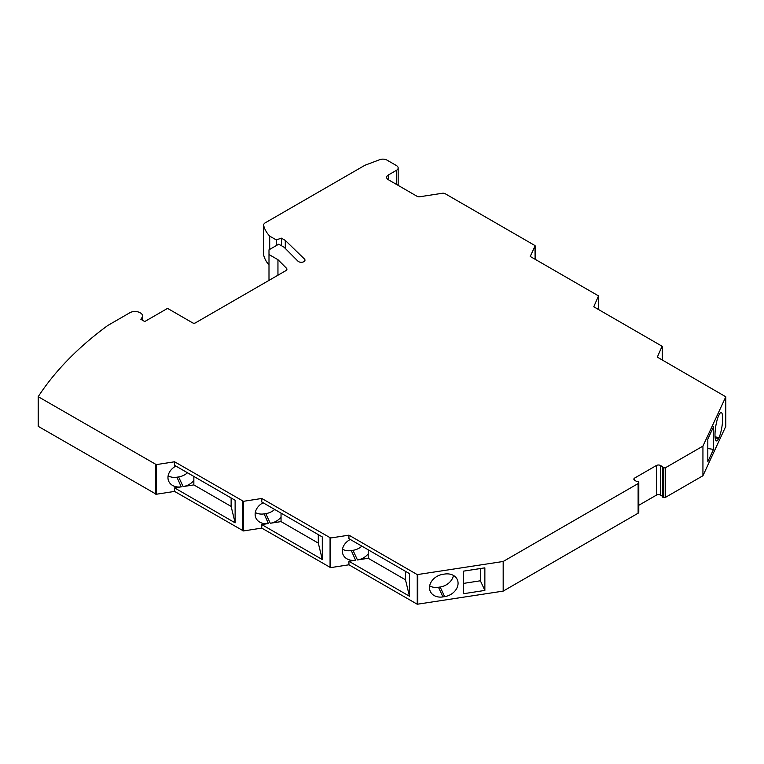 <?xml version="1.0" encoding="UTF-8"?>
<svg xmlns="http://www.w3.org/2000/svg" width="764" height="764" viewBox="0 0 764 764"><rect width="100%" height="100%" fill="white"/><g stroke="black" fill="none" stroke-linecap="round" stroke-linejoin="round"><path stroke-width="1.15" d="M263.637 225.113A5.759 3.323 0 0 0 263.695 225.59L263.695 255.224A5.759 3.323 0 0 1 263.637 254.756L263.637 225.113A5.759 3.323 0 0 1 265.328 222.763L364.934 165.263L379.756 159.676A5.759 3.323 0 0 1 386.976 160.115L396.478 165.597A5.759 3.323 180 0 1 398.159 167.946A5.759 3.323 180 0 1 396.478 170.305L388.332 175.004L388.332 179.712L417.087 196.31A2.884 1.662 0 0 0 419.866 196.74L442.356 193.263A2.884 1.662 180 0 1 445.135 193.693L534.981 245.559L535.125 259.292L535.144 245.798M662.751 496.495A0.859 0.497 0 0 0 663.142 497.326L663.821 497.431A2.302 1.327 0 0 0 665.635 497.269L665.635 467.635L702.937 446.109L725.8 396.793L657.326 357.122L662.082 346.226L593.771 306.784L598.527 295.897L530.226 256.456L535.125 245.884M725.781 426.341L702.937 475.743L665.635 497.269M663.821 497.431L663.821 467.797A2.302 1.327 0 0 0 665.635 467.635M638.714 511.928A2.302 1.327 180 0 1 638.79 512.272A2.302 1.327 180 0 1 638.121 513.207L503.18 591.116L503.18 561.483L638.121 483.574L638.121 513.207M662.503 496.848L662.503 467.215A0.859 0.497 0 0 1 662.751 466.861L660.478 465.486A2.884 1.662 0 0 0 657.699 465.056A2.884 1.662 0 0 0 656.41 465.486L634.712 478.016A2.884 1.662 180 0 0 633.967 478.761A2.884 1.662 180 0 0 633.872 479.19A2.884 1.662 180 0 0 634.712 480.365L637.09 481.673A0.859 0.497 0 0 1 638.532 481.903L638.714 482.285A2.302 1.327 180 0 1 638.79 482.628A2.302 1.327 180 0 1 638.121 483.574M463.557 593.714L484.863 590.419L484.863 567.843L463.557 571.138L463.557 593.714M442.948 596.904L444.629 596.646A13.828 10.906 155.1 0 0 444.724 596.627A13.828 10.906 155.1 0 0 457.264 579.523A13.828 10.906 155.1 0 0 444.724 574.05A13.828 10.906 155.1 0 0 444.629 574.06L442.948 574.327A13.828 10.906 155.1 0 0 442.853 574.337A13.828 10.906 155.1 0 0 430.313 591.451A13.828 10.906 155.1 0 0 442.853 596.923A13.828 10.906 155.1 0 0 442.948 596.904L438.479 587.268L440.159 587A13.828 10.906 155.1 0 0 440.255 586.991A13.828 10.906 155.1 0 0 453.444 575.435M350.265 539.451A13.828 10.906 155.1 0 0 343.132 554.76A13.828 10.906 155.1 0 0 355.585 560.241L348.938 561.273L409.475 596.226L409.475 573.64L348.938 538.687L348.938 535.163L417.249 574.604L503.18 561.483M348.938 561.273L348.938 564.797L417.249 604.238L503.18 591.116M268.995 280.388L268.995 249.809L278.774 244.165L284.103 247.24L297.989 261.202A3.744 2.158 180 0 0 298.59 261.651A3.744 2.158 180 0 0 302.668 262.128A3.744 2.158 180 0 0 304.979 260.123A3.744 2.158 180 0 0 304.454 259.025L285.287 240.402L285.287 248.443M142.562 320.288L142.562 315.895A7.201 4.154 0 0 1 142.133 317.318L140.872 319.314L144.749 321.548L167.555 308.379L192.815 322.962A1.729 0.993 0 0 0 195.259 322.962L285.898 270.628A3.457 1.996 0 0 0 286.911 269.214A3.457 1.996 0 0 0 286.452 268.221L277.953 259.693L268.995 254.517M277.953 275.212L277.953 259.693M714.989 434.955A13.828 2.922 98.8 0 0 716.451 440.904A13.828 2.922 98.8 0 0 718.59 438.479L719.039 437.505A13.828 2.922 98.8 0 0 722.649 418.443A13.828 2.922 98.8 0 0 721.187 412.493A13.828 2.922 98.8 0 0 719.039 414.928L718.59 415.893A13.828 2.922 98.8 0 0 714.989 434.955M713.519 449.404L713.519 426.818L707.817 439.119L707.817 461.704L713.519 449.404L707.817 448.516M702.937 446.109L702.937 475.743M348.938 535.163L330.631 537.999L330.631 567.633L348.938 564.797M263.083 502.76A13.828 10.906 155.1 0 0 255.95 518.068A13.828 10.906 155.1 0 0 268.393 523.55L261.766 524.581L322.303 559.534L322.303 536.949L261.766 501.996L261.766 498.472L330.631 537.999M261.766 524.581L261.766 528.105L330.631 567.633M409.475 596.226L405.483 579.8L368.219 558.283L357.647 559.926A13.828 10.906 155.1 0 0 368.219 553.795L368.219 549.822M357.457 559.955L357.647 559.926A13.828 10.906 155.1 0 1 357.552 559.936A13.828 10.906 155.1 0 1 357.457 559.955L352.978 550.319A13.828 10.906 155.1 0 0 353.073 550.3A13.828 10.906 155.1 0 0 361.869 546.155M342.492 549.201A13.828 10.906 155.1 0 0 351.201 550.586A13.828 10.906 155.1 0 0 351.297 550.577L352.978 550.319M355.776 560.213A13.828 10.906 155.1 0 1 355.68 560.232A13.828 10.906 155.1 0 1 355.585 560.241L351.297 550.577M175.901 466.069A13.828 10.906 155.1 0 0 168.777 481.377A13.828 10.906 155.1 0 0 181.221 486.859L174.584 487.89L235.121 522.843L235.121 500.258L174.584 465.314L174.584 461.781L243.449 501.308L243.449 530.942L261.766 528.105M174.584 487.89L174.584 491.414L243.449 530.942M405.483 571.338L405.483 579.8M368.219 558.283L368.219 553.795M142.562 315.895A7.201 4.154 0 0 0 140.461 312.953L140.06 312.724A7.201 4.154 180 0 0 129.88 312.724L107.82 325.464A460.893 266.092 0 0 0 38.2 396.688L156.267 464.617L156.267 494.251L174.584 491.414M38.2 396.688L38.2 426.322L156.267 494.251M463.557 583.39L480.384 580.783L480.384 568.531M429.664 585.892A13.828 10.906 155.1 0 0 438.383 587.277A13.828 10.906 155.1 0 0 438.479 587.268M484.863 590.419L480.384 580.783M285.287 240.402L281.419 238.167L281.419 245.693M263.695 225.59A54.731 31.601 0 0 0 269.692 236.105L276.253 239.896L281.419 238.167M276.253 239.896L276.253 245.626M269.692 236.105L269.692 249.408M263.695 255.224A54.731 31.601 0 0 0 268.995 264.965M388.332 179.712A5.759 3.323 180 0 1 386.641 177.353A5.759 3.323 180 0 1 388.332 175.004M322.303 559.534L318.301 543.109L318.301 534.647M235.121 522.843L231.129 506.417L231.129 497.956M261.766 498.472L243.449 501.308M174.584 461.781L156.267 464.617M193.855 476.44L193.855 484.911L183.293 486.544A13.828 10.906 155.1 0 0 193.855 480.413M231.129 506.417L193.855 484.911M183.102 486.572L183.293 486.544A13.828 10.906 155.1 0 1 183.198 486.553A13.828 10.906 155.1 0 1 183.102 486.572L178.623 476.937A13.828 10.906 155.1 0 0 178.728 476.917A13.828 10.906 155.1 0 0 187.505 472.773M168.128 475.819A13.828 10.906 155.1 0 0 176.847 477.213A13.828 10.906 155.1 0 0 176.942 477.194L178.623 476.937M181.412 486.83A13.828 10.906 155.1 0 1 181.316 486.849A13.828 10.906 155.1 0 1 181.221 486.859L176.942 477.194M281.037 513.131L281.037 521.602L270.466 523.235A13.828 10.906 155.1 0 0 281.037 517.104M318.301 543.109L281.037 521.602M270.275 523.264L270.466 523.235A13.828 10.906 155.1 0 1 270.37 523.244A13.828 10.906 155.1 0 1 270.275 523.264L265.805 513.628A13.828 10.906 155.1 0 0 265.901 513.609A13.828 10.906 155.1 0 0 274.687 509.464M255.3 512.51A13.828 10.906 155.1 0 0 264.019 513.895A13.828 10.906 155.1 0 0 264.124 513.885L265.805 513.628M268.594 523.521A13.828 10.906 155.1 0 1 268.498 523.541A13.828 10.906 155.1 0 1 268.393 523.55L264.124 513.885M663.821 467.797L663.142 467.692A0.859 0.497 0 0 1 662.503 467.215M662.503 496.285L660.478 495.12A2.884 1.662 0 0 0 657.699 494.69A2.884 1.662 0 0 0 656.41 495.12L638.79 505.291M598.68 296.212L598.68 309.621L598.699 296.126M662.226 346.55L662.226 359.949M725.781 396.879L725.781 426.513M417.803 574.69L417.803 604.324M286.452 270.217L286.452 268.221M417.249 604.238L417.249 574.604M330.067 567.547L330.067 537.913M242.895 530.856L242.895 501.222M155.713 494.165L155.713 464.531M142.133 317.318L142.133 320.04M718.59 438.479L715.142 437.944M444.629 596.646L440.159 587M719.039 437.505L715.047 436.884M304.454 259.025L304.454 261.231M396.478 170.305L396.478 184.41M663.142 497.326L663.142 467.692M660.478 465.486L660.478 495.12M634.712 480.365L634.712 478.016M656.41 495.12L656.41 465.486M662.245 346.464L662.245 359.968M725.8 396.793L725.8 426.427M638.79 482.628L638.79 512.272M398.159 167.946L398.159 185.385"/></g></svg>
